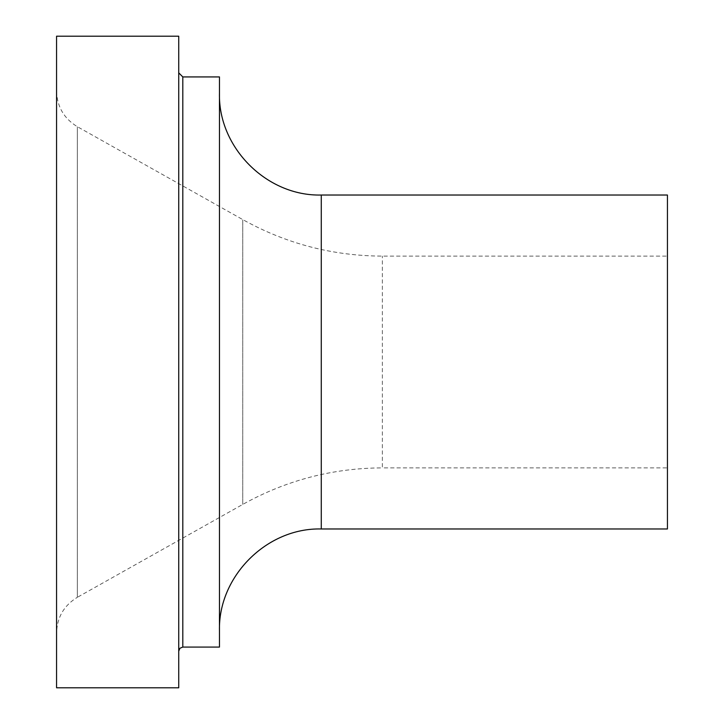 <?xml version="1.0" encoding="UTF-8"?>
<svg xmlns="http://www.w3.org/2000/svg" width="724" height="724" viewBox="0 0 724 724"><rect width="100%" height="100%" fill="white"/><g stroke="black" fill="none" stroke-linecap="round" stroke-linejoin="round"><path stroke-width="0.54" stroke-dasharray="3.62 2.71" d="M178.738 72.853L178.738 651.148L178.738 72.853M178.738 36.2L178.738 687.8M667.438 467.885L667.438 256.115L667.438 467.885L382.363 467.885L382.363 256.115L382.363 467.885C332.696 468.093 286.161 480.265 242.757 504.411L77.341 597.318L77.341 126.682L77.341 597.318C64.02 605.409 57.096 617.246 56.562 632.821L56.562 91.179L56.562 632.821M56.562 36.2L56.562 687.8M667.438 195.028L667.438 528.972M219.463 76.925L219.463 647.075M219.463 630.785L219.463 93.215L219.463 630.785M182.81 647.075L182.81 76.925M321.275 195.028L321.275 528.972M242.757 504.411L242.757 219.589L242.757 504.411M56.562 91.179C57.096 106.763 64.02 118.591 77.341 126.682L242.757 219.589C286.161 243.735 332.696 255.907 382.363 256.115L667.438 256.115"/><path stroke-width="1.09" d="M178.738 687.8L178.738 36.2L56.562 36.2L56.562 687.8L178.738 687.8M219.463 630.785C218.06 576.385 266.875 527.57 321.275 528.972L667.438 528.972L667.438 195.028L321.275 195.028C266.875 196.43 218.06 147.615 219.463 93.215M182.81 76.925L182.81 647.075L219.463 647.075L219.463 76.925L182.81 76.925L178.738 72.853M321.275 528.972L321.275 195.028M182.81 647.075L179.95 648.242L178.738 651.148"/></g></svg>
